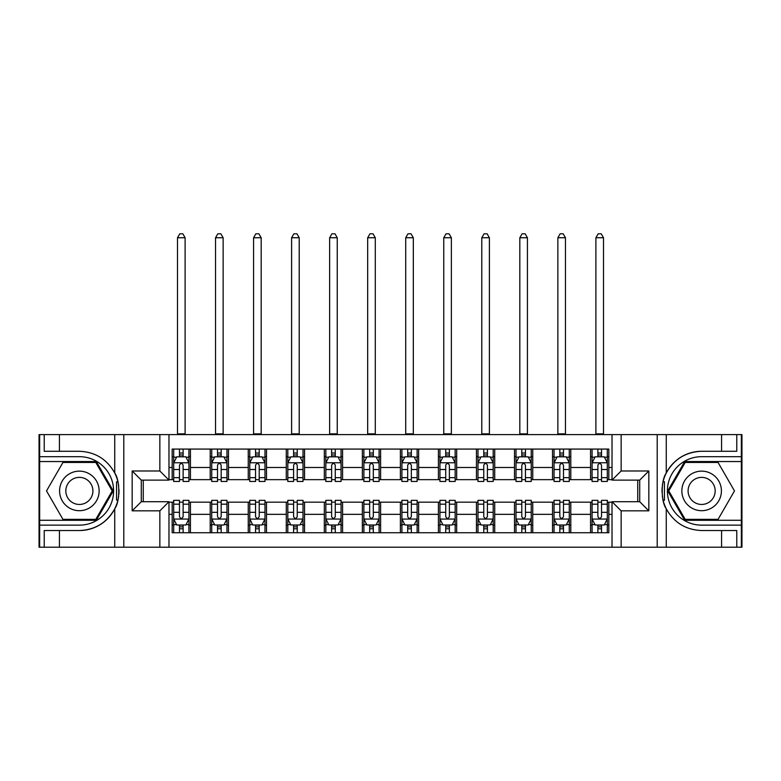 <?xml version="1.0" encoding="UTF-8"?>
<svg xmlns="http://www.w3.org/2000/svg" width="781" height="781" viewBox="0 0 781 781"><rect width="100%" height="100%" fill="white"/><g stroke="black" fill="none" stroke-linecap="round" stroke-linejoin="round"><path stroke-width="1.17" d="M741.345 520.283L741.345 547.208L741.95 547.208L741.95 434.617L741.345 434.617L741.345 461.551L684.683 461.551L667.726 490.917L684.683 520.283L741.345 520.283L741.345 461.551M168.979 547.208L612.021 547.208L612.021 501.714L639.707 501.714L639.707 480.11L612.021 480.11L612.021 434.617L168.979 434.617L168.979 480.11L141.293 480.11L141.293 501.714L168.979 501.714L168.979 547.208L59.434 547.208L59.434 530.543L79.369 530.543A39.636 39.636 0 0 0 117.872 500.289L116.564 500.055L117.931 500.055A39.636 39.636 0 0 0 118.663 496.072M39.655 461.551L39.655 434.617L39.05 434.617L39.05 547.208L39.655 547.208L39.655 520.283L96.317 520.283L113.274 490.917L96.317 461.551L39.655 461.551L39.655 520.283M168.979 502.173L172.171 502.173L172.171 532.749L608.829 532.749L608.829 502.173L612.021 502.173M172.171 514.347L168.979 514.347M168.979 467.487L172.171 467.487L172.171 479.651L168.979 479.651M612.021 479.651L608.829 479.651L608.829 449.075L172.171 449.075L172.171 467.487M608.829 467.487L612.021 467.487M612.021 514.347L608.829 514.347M143.265 480.11L143.265 501.714M590.573 449.075L590.573 479.651L592.086 479.651M597.875 479.651L601.526 479.651M607.306 479.651L608.829 479.651M590.573 479.651L569.271 479.651M552.528 449.075L552.528 479.651L554.051 479.651M559.831 479.651L563.482 479.651M552.528 479.651L531.236 479.651M514.494 449.075L514.494 479.651L516.016 479.651M521.796 479.651L525.447 479.651M514.494 479.651L493.192 479.651M476.459 449.075L476.459 479.651L477.982 479.651M483.761 479.651L487.412 479.651M476.459 479.651L455.157 479.651M438.424 449.075L438.424 479.651L439.947 479.651M445.726 479.651L449.378 479.651M438.424 479.651L417.122 479.651M400.389 449.075L400.389 479.651L401.912 479.651M407.692 479.651L411.343 479.651M400.389 479.651L379.088 479.651M362.355 449.075L362.355 479.651L363.878 479.651M369.657 479.651L373.308 479.651M362.355 479.651L341.053 479.651M324.32 449.075L324.32 479.651L325.843 479.651M331.622 479.651L335.274 479.651M324.32 479.651L303.018 479.651M286.285 449.075L286.285 479.651L287.808 479.651M293.588 479.651L297.239 479.651M286.285 479.651L264.984 479.651M248.251 449.075L248.251 479.651L249.764 479.651M255.553 479.651L259.204 479.651M248.251 479.651L226.949 479.651M210.206 449.075L210.206 479.651L211.729 479.651M217.518 479.651L221.169 479.651M210.206 479.651L188.914 479.651M172.171 479.651L173.694 479.651M179.474 479.651L183.125 479.651M637.735 501.714L637.735 480.11M172.171 502.173L173.694 502.173M179.474 502.173L183.125 502.173M188.914 502.173L190.427 502.173L190.427 532.749M211.729 502.173L190.427 502.173M217.518 502.173L221.169 502.173M226.949 502.173L228.472 502.173L228.472 532.749M249.764 502.173L228.472 502.173M255.553 502.173L259.204 502.173M264.984 502.173L266.506 502.173L266.506 532.749M287.808 502.173L266.506 502.173M293.588 502.173L297.239 502.173M303.018 502.173L304.541 502.173L304.541 532.749M325.843 502.173L304.541 502.173M331.622 502.173L335.274 502.173M341.053 502.173L342.576 502.173L342.576 532.749M363.878 502.173L342.576 502.173M369.657 502.173L373.308 502.173M379.088 502.173L380.611 502.173L380.611 532.749M401.912 502.173L380.611 502.173M407.692 502.173L411.343 502.173M417.122 502.173L418.645 502.173L418.645 532.749M439.947 502.173L418.645 502.173M445.726 502.173L449.378 502.173M455.157 502.173L456.68 502.173L456.68 532.749M477.982 502.173L456.68 502.173M483.761 502.173L487.412 502.173M493.192 502.173L494.715 502.173L494.715 532.749M516.016 502.173L494.715 502.173M521.796 502.173L525.447 502.173M531.236 502.173L532.749 502.173L532.749 532.749M554.051 502.173L532.749 502.173M559.831 502.173L563.482 502.173M569.271 502.173L570.794 502.173L570.794 532.749M592.086 502.173L570.794 502.173M597.875 502.173L601.526 502.173M607.306 502.173L608.829 502.173M190.427 449.075L190.427 479.651M172.171 456.68L173.694 456.68M179.474 456.68L183.125 456.68M188.914 456.68L190.427 456.68M172.171 525.144L173.694 525.144M179.474 525.144L183.125 525.144M188.914 525.144L190.427 525.144M210.206 502.173L210.206 532.749M228.472 449.075L228.472 479.651M210.206 456.68L211.729 456.68M217.518 456.68L221.169 456.68M226.949 456.68L228.472 456.68M210.206 525.144L211.729 525.144M217.518 525.144L221.169 525.144M226.949 525.144L228.472 525.144M248.251 502.173L248.251 532.749M248.251 525.144L249.764 525.144M255.553 525.144L259.204 525.144M264.984 525.144L266.506 525.144M266.506 449.075L266.506 479.651M248.251 456.68L249.764 456.68M255.553 456.68L259.204 456.68M264.984 456.68L266.506 456.68M286.285 502.173L286.285 532.749M286.285 525.144L287.808 525.144M293.588 525.144L297.239 525.144M303.018 525.144L304.541 525.144M304.541 449.075L304.541 479.651M286.285 456.68L287.808 456.68M293.588 456.68L297.239 456.68M303.018 456.68L304.541 456.68M324.32 502.173L324.32 532.749M324.32 525.144L325.843 525.144M331.622 525.144L335.274 525.144M341.053 525.144L342.576 525.144M342.576 449.075L342.576 479.651M324.32 456.68L325.843 456.68M331.622 456.68L335.274 456.68M341.053 456.68L342.576 456.68M362.355 502.173L362.355 532.749M362.355 525.144L363.878 525.144M369.657 525.144L373.308 525.144M379.088 525.144L380.611 525.144M380.611 449.075L380.611 479.651M362.355 456.68L363.878 456.68M369.657 456.68L373.308 456.68M379.088 456.68L380.611 456.68M400.389 502.173L400.389 532.749M400.389 525.144L401.912 525.144M407.692 525.144L411.343 525.144M417.122 525.144L418.645 525.144M418.645 449.075L418.645 479.651M400.389 456.68L401.912 456.68M407.692 456.68L411.343 456.68M417.122 456.68L418.645 456.68M438.424 502.173L438.424 532.749M438.424 525.144L439.947 525.144M445.726 525.144L449.378 525.144M455.157 525.144L456.68 525.144M456.68 449.075L456.68 479.651M438.424 456.68L439.947 456.68M445.726 456.68L449.378 456.68M455.157 456.68L456.68 456.68M476.459 502.173L476.459 532.749M476.459 525.144L477.982 525.144M483.761 525.144L487.412 525.144M493.192 525.144L494.715 525.144M494.715 449.075L494.715 479.651M476.459 456.68L477.982 456.68M483.761 456.68L487.412 456.68M493.192 456.68L494.715 456.68M514.494 502.173L514.494 532.749M514.494 525.144L516.016 525.144M521.796 525.144L525.447 525.144M531.236 525.144L532.749 525.144M532.749 449.075L532.749 479.651M514.494 456.68L516.016 456.68M521.796 456.68L525.447 456.68M531.236 456.68L532.749 456.68M552.528 502.173L552.528 532.749M552.528 525.144L554.051 525.144M559.831 525.144L563.482 525.144M569.271 525.144L570.794 525.144M570.794 449.075L570.794 479.651M552.528 456.68L554.051 456.68M559.831 456.68L563.482 456.68M569.271 456.68L570.794 456.68M590.573 502.173L590.573 532.749M590.573 525.144L592.086 525.144M597.875 525.144L601.526 525.144M607.306 525.144L608.829 525.144M590.573 456.68L592.086 456.68M597.875 456.68L601.526 456.68M607.306 456.68L608.829 456.68M183.125 453.029L179.474 453.029M188.914 477.669L183.125 477.669L183.125 481.477L188.914 481.477L188.914 462.918L185.868 456.836L176.74 456.836L173.694 462.918L173.694 481.477L179.474 481.477L179.474 477.669L173.694 477.669M173.694 462.918L173.694 449.075M188.914 462.918L188.914 449.075M179.474 456.836L179.474 449.075M183.125 449.075L183.125 456.836M183.125 477.669L183.125 465.203C181.914 462.86 180.694 462.86 179.474 465.203L179.474 477.669M177.502 434.617L177.502 237.746L185.107 237.746L182.822 233.792L179.786 233.792L177.502 237.746M185.107 434.617L185.107 237.746M179.474 528.796L183.125 528.796M173.694 504.165L179.474 504.165L179.474 500.348L173.694 500.348L173.694 518.906L176.74 524.998L185.868 524.998L188.914 518.906L188.914 500.348L183.125 500.348L183.125 504.165L188.914 504.165M188.914 518.906L188.914 532.749M173.694 518.906L173.694 532.749M183.125 524.998L183.125 532.749M179.474 532.749L179.474 524.998M179.474 504.165L179.474 516.622C180.694 518.975 181.914 518.975 183.125 516.622L183.125 504.165M118.663 485.772A39.636 39.636 0 0 0 117.941 481.799L116.564 481.799L116.564 500.055M116.564 481.799L117.882 481.565A39.636 39.636 0 0 0 114.739 473.042C107.007 459.189 95.214 451.935 79.369 451.281L59.434 451.281L59.434 434.617L39.655 434.617M79.369 530.543C95.214 529.889 107.007 522.635 114.739 508.792C120.118 501.695 120.118 480.139 114.739 473.042L114.739 434.617L59.434 434.617M159.851 547.208L159.851 510.842L132.165 510.842L132.165 470.982L159.851 470.982L159.851 434.617L123.798 434.617L123.798 547.208M39.655 525.144L79.369 525.144A34.227 34.227 0 0 0 113.596 490.917A34.227 34.227 0 0 0 79.369 456.68L39.655 456.68M59.434 547.208L39.655 547.208M114.739 434.617L123.798 434.617M159.851 434.617L168.979 434.617M59.434 530.543L44.224 530.543L44.224 547.208M59.434 451.281L44.224 451.281L44.224 434.617M159.851 510.842L168.979 501.714M132.165 510.842L141.293 501.714M132.165 470.982L141.293 480.11M159.851 470.982L168.979 480.11M118.858 494.324L119.005 491.044M119.005 490.79L118.976 489.521M118.585 485.196L118.38 483.908M612.021 434.617L721.566 434.617L721.566 451.281L701.631 451.281C685.786 451.935 673.993 459.189 666.261 473.042C660.882 480.13 660.882 501.685 666.261 508.792A39.636 39.636 0 0 1 663.118 500.27L664.436 500.27L664.436 481.779L663.069 481.779A39.636 39.636 0 0 0 662.337 485.762M662.337 496.062A39.636 39.636 0 0 0 663.059 500.035L664.436 500.035M701.631 451.281A39.636 39.636 0 0 0 663.128 481.545L664.436 481.779M721.566 547.208L666.261 547.208L666.261 508.792C673.993 522.635 685.786 529.889 701.631 530.543L721.566 530.543L721.566 547.208L741.345 547.208M621.149 434.617L621.149 470.982L648.835 470.982L648.835 510.842L621.149 510.842L621.149 547.208L657.202 547.208L657.202 434.617M741.345 456.68L701.631 456.68A34.227 34.227 0 0 0 667.404 490.917A34.227 34.227 0 0 0 701.631 525.144L741.345 525.144M721.566 434.617L741.345 434.617M666.261 547.208L657.202 547.208M621.149 547.208L612.021 547.208M721.566 451.281L736.776 451.281L736.776 434.617M721.566 530.543L736.776 530.543L736.776 547.208M621.149 470.982L612.021 480.11M648.835 470.982L639.707 480.11M648.835 510.842L639.707 501.714M621.149 510.842L612.021 501.714M662.142 487.51L661.995 490.78M661.995 491.034L662.024 492.303M662.415 496.638L662.62 497.927M221.169 453.029L217.518 453.029M226.949 477.669L221.169 477.669L221.169 481.477L226.949 481.477L226.949 462.918L223.903 456.836L214.775 456.836L211.729 462.918L211.729 481.477L217.518 481.477L217.518 477.669L211.729 477.669M211.729 462.918L211.729 449.075M226.949 462.918L226.949 449.075M217.518 456.836L217.518 449.075M221.169 449.075L221.169 456.836M221.169 477.669L221.169 465.203C219.949 462.86 218.729 462.86 217.518 465.203L217.518 477.669M215.536 434.617L215.536 237.746L223.141 237.746L220.857 233.792L217.821 233.792L215.536 237.746M223.141 434.617L223.141 237.746M259.204 453.029L255.553 453.029M264.984 477.669L259.204 477.669L259.204 481.477L264.984 481.477L264.984 462.918L261.938 456.836L252.81 456.836L249.764 462.918L249.764 481.477L255.553 481.477L255.553 477.669L249.764 477.669M249.764 462.918L249.764 449.075M264.984 462.918L264.984 449.075M255.553 456.836L255.553 449.075M259.204 449.075L259.204 456.836M259.204 477.669L259.204 465.203C257.984 462.86 256.764 462.86 255.553 465.203L255.553 477.669M253.571 434.617L253.571 237.746L261.176 237.746L258.892 233.792L255.856 233.792L253.571 237.746M261.176 434.617L261.176 237.746M297.239 453.029L293.588 453.029M303.018 477.669L297.239 477.669L297.239 481.477L303.018 481.477L303.018 462.918L299.972 456.836L290.844 456.836L287.808 462.918L287.808 481.477L293.588 481.477L293.588 477.669L287.808 477.669M287.808 462.918L287.808 449.075M303.018 462.918L303.018 449.075M293.588 456.836L293.588 449.075M297.239 449.075L297.239 456.836M297.239 477.669L297.239 465.203C296.019 462.86 294.808 462.86 293.588 465.203L293.588 477.669M291.606 434.617L291.606 237.746L299.211 237.746L296.936 233.792L293.89 233.792L291.606 237.746M299.211 434.617L299.211 237.746M217.518 528.796L221.169 528.796M211.729 504.165L217.518 504.165L217.518 500.348L211.729 500.348L211.729 518.906L214.775 524.998L223.903 524.998L226.949 518.906L226.949 500.348L221.169 500.348L221.169 504.165L226.949 504.165M226.949 518.906L226.949 532.749M211.729 518.906L211.729 532.749M221.169 524.998L221.169 532.749M217.518 532.749L217.518 524.998M217.518 504.165L217.518 516.622C218.729 518.975 219.949 518.975 221.169 516.622L221.169 504.165M255.553 528.796L259.204 528.796M249.764 504.165L255.553 504.165L255.553 500.348L249.764 500.348L249.764 518.906L252.81 524.998L261.938 524.998L264.984 518.906L264.984 500.348L259.204 500.348L259.204 504.165L264.984 504.165M264.984 518.906L264.984 532.749M249.764 518.906L249.764 532.749M259.204 524.998L259.204 532.749M255.553 532.749L255.553 524.998M255.553 504.165L255.553 516.622C256.764 518.975 257.984 518.975 259.204 516.622L259.204 504.165M293.588 528.796L297.239 528.796M287.808 504.165L293.588 504.165L293.588 500.348L287.808 500.348L287.808 518.906L290.844 524.998L299.972 524.998L303.018 518.906L303.018 500.348L297.239 500.348L297.239 504.165L303.018 504.165M303.018 518.906L303.018 532.749M287.808 518.906L287.808 532.749M297.239 524.998L297.239 532.749M293.588 532.749L293.588 524.998M293.588 504.165L293.588 516.622C294.798 518.975 296.019 518.975 297.239 516.622L297.239 504.165M335.274 453.029L331.622 453.029M341.053 477.669L335.274 477.669L335.274 481.477L341.053 481.477L341.053 462.918L338.007 456.836L328.879 456.836L325.843 462.918L325.843 481.477L331.622 481.477L331.622 477.669L325.843 477.669M325.843 462.918L325.843 449.075M341.053 462.918L341.053 449.075M331.622 456.836L331.622 449.075M335.274 449.075L335.274 456.836M335.274 477.669L335.274 465.203C334.053 462.86 332.843 462.86 331.622 465.203L331.622 477.669M329.641 434.617L329.641 237.746L337.246 237.746L334.971 233.792L331.925 233.792L329.641 237.746M337.246 434.617L337.246 237.746M331.622 528.796L335.274 528.796M325.843 504.165L331.622 504.165L331.622 500.348L325.843 500.348L325.843 518.906L328.879 524.998L338.007 524.998L341.053 518.906L341.053 500.348L335.274 500.348L335.274 504.165L341.053 504.165M341.053 518.906L341.053 532.749M325.843 518.906L325.843 532.749M335.274 524.998L335.274 532.749M331.622 532.749L331.622 524.998M331.622 504.165L331.622 516.622C332.833 518.975 334.053 518.975 335.274 516.622L335.274 504.165M69.48 473.784A19.779 19.779 0 0 0 62.236 500.806A19.779 19.779 0 0 0 89.259 508.04A19.779 19.779 0 0 0 96.493 481.028A19.779 19.779 0 0 0 69.48 473.784M72.594 479.192A13.541 13.541 0 0 0 67.644 497.682A13.541 13.541 0 0 0 86.135 502.642A13.541 13.541 0 0 0 91.094 484.142A13.541 13.541 0 0 0 72.594 479.192M112.22 490.917L95.79 519.365L62.939 519.365L46.518 490.917L62.939 462.459L95.79 462.459L112.22 490.917M691.741 508.04A19.779 19.779 0 0 0 718.764 500.806A19.779 19.779 0 0 0 711.52 473.784A19.779 19.779 0 0 0 684.507 481.028A19.779 19.779 0 0 0 691.741 508.04M694.865 502.642A13.541 13.541 0 0 0 713.356 497.682A13.541 13.541 0 0 0 708.406 479.192A13.541 13.541 0 0 0 689.906 484.142A13.541 13.541 0 0 0 694.865 502.642M685.21 462.459L718.061 462.459L734.482 490.917L718.061 519.365L685.21 519.365L668.78 490.917L685.21 462.459M373.308 453.029L369.657 453.029M379.088 477.669L373.308 477.669L373.308 481.477L379.088 481.477L379.088 462.918L376.042 456.836L366.914 456.836L363.878 462.918L363.878 481.477L369.657 481.477L369.657 477.669L363.878 477.669M363.878 462.918L363.878 449.075M379.088 462.918L379.088 449.075M369.657 456.836L369.657 449.075M373.308 449.075L373.308 456.836M373.308 477.669L373.308 465.203C372.088 462.86 370.877 462.86 369.657 465.203L369.657 477.669M367.675 434.617L367.675 237.746L375.29 237.746L373.006 233.792L369.96 233.792L367.675 237.746M375.29 434.617L375.29 237.746M411.343 453.029L407.692 453.029M417.122 477.669L411.343 477.669L411.343 481.477L417.122 481.477L417.122 462.918L414.086 456.836L404.958 456.836L401.912 462.918L401.912 481.477L407.692 481.477L407.692 477.669L401.912 477.669M401.912 462.918L401.912 449.075M417.122 462.918L417.122 449.075M407.692 456.836L407.692 449.075M411.343 449.075L411.343 456.836M411.343 477.669L411.343 465.203C410.132 462.86 408.912 462.86 407.692 465.203L407.692 477.669M405.71 434.617L405.71 237.746L413.325 237.746L411.04 233.792L407.994 233.792L405.71 237.746M413.325 434.617L413.325 237.746M449.378 453.029L445.726 453.029M455.157 477.669L449.378 477.669L449.378 481.477L455.157 481.477L455.157 462.918L452.121 456.836L442.993 456.836L439.947 462.918L439.947 481.477L445.726 481.477L445.726 477.669L439.947 477.669M439.947 462.918L439.947 449.075M455.157 462.918L455.157 449.075M445.726 456.836L445.726 449.075M449.378 449.075L449.378 456.836M449.378 477.669L449.378 465.203C448.167 462.86 446.947 462.86 445.726 465.203L445.726 477.669M443.754 434.617L443.754 237.746L451.359 237.746L449.075 233.792L446.029 233.792L443.754 237.746M451.359 434.617L451.359 237.746M487.412 453.029L483.761 453.029M493.192 477.669L487.412 477.669L487.412 481.477L493.192 481.477L493.192 462.918L490.156 456.836L481.028 456.836L477.982 462.918L477.982 481.477L483.761 481.477L483.761 477.669L477.982 477.669M477.982 462.918L477.982 449.075M493.192 462.918L493.192 449.075M483.761 456.836L483.761 449.075M487.412 449.075L487.412 456.836M487.412 477.669L487.412 465.203C486.202 462.86 484.981 462.86 483.761 465.203L483.761 477.669M481.789 434.617L481.789 237.746L489.394 237.746L487.11 233.792L484.064 233.792L481.789 237.746M489.394 434.617L489.394 237.746M525.447 453.029L521.796 453.029M531.236 477.669L525.447 477.669L525.447 481.477L531.236 481.477L531.236 462.918L528.19 456.836L519.062 456.836L516.016 462.918L516.016 481.477L521.796 481.477L521.796 477.669L516.016 477.669M516.016 462.918L516.016 449.075M531.236 462.918L531.236 449.075M521.796 456.836L521.796 449.075M525.447 449.075L525.447 456.836M525.447 477.669L525.447 465.203C524.236 462.86 523.016 462.86 521.796 465.203L521.796 477.669M519.824 434.617L519.824 237.746L527.429 237.746L525.144 233.792L522.108 233.792L519.824 237.746M527.429 434.617L527.429 237.746M369.657 528.796L373.308 528.796M363.878 504.165L369.657 504.165L369.657 500.348L363.878 500.348L363.878 518.906L366.914 524.998L376.042 524.998L379.088 518.906L379.088 500.348L373.308 500.348L373.308 504.165L379.088 504.165M379.088 518.906L379.088 532.749M363.878 518.906L363.878 532.749M373.308 524.998L373.308 532.749M369.657 532.749L369.657 524.998M369.657 504.165L369.657 516.622C370.868 518.975 372.088 518.975 373.308 516.622L373.308 504.165M407.692 528.796L411.343 528.796M401.912 504.165L407.692 504.165L407.692 500.348L401.912 500.348L401.912 518.906L404.958 524.998L414.086 524.998L417.122 518.906L417.122 500.348L411.343 500.348L411.343 504.165L417.122 504.165M417.122 518.906L417.122 532.749M401.912 518.906L401.912 532.749M411.343 524.998L411.343 532.749M407.692 532.749L407.692 524.998M407.692 504.165L407.692 516.622C408.912 518.975 410.123 518.975 411.343 516.622L411.343 504.165M445.726 528.796L449.378 528.796M439.947 504.165L445.726 504.165L445.726 500.348L439.947 500.348L439.947 518.906L442.993 524.998L452.121 524.998L455.157 518.906L455.157 500.348L449.378 500.348L449.378 504.165L455.157 504.165M455.157 518.906L455.157 532.749M439.947 518.906L439.947 532.749M449.378 524.998L449.378 532.749M445.726 532.749L445.726 524.998M445.726 504.165L445.726 516.622C446.947 518.975 448.157 518.975 449.378 516.622L449.378 504.165M483.761 528.796L487.412 528.796M477.982 504.165L483.761 504.165L483.761 500.348L477.982 500.348L477.982 518.906L481.028 524.998L490.156 524.998L493.192 518.906L493.192 500.348L487.412 500.348L487.412 504.165L493.192 504.165M493.192 518.906L493.192 532.749M477.982 518.906L477.982 532.749M487.412 524.998L487.412 532.749M483.761 532.749L483.761 524.998M483.761 504.165L483.761 516.622C484.981 518.975 486.192 518.975 487.412 516.622L487.412 504.165M521.796 528.796L525.447 528.796M516.016 504.165L521.796 504.165L521.796 500.348L516.016 500.348L516.016 518.906L519.062 524.998L528.19 524.998L531.236 518.906L531.236 500.348L525.447 500.348L525.447 504.165L531.236 504.165M531.236 518.906L531.236 532.749M516.016 518.906L516.016 532.749M525.447 524.998L525.447 532.749M521.796 532.749L521.796 524.998M521.796 504.165L521.796 516.622C523.016 518.975 524.236 518.975 525.447 516.622L525.447 504.165M563.482 453.029L559.831 453.029M569.271 477.669L563.482 477.669L563.482 481.477L569.271 481.477L569.271 462.918L566.225 456.836L557.097 456.836L554.051 462.918L554.051 481.477L559.831 481.477L559.831 477.669L554.051 477.669M554.051 462.918L554.051 449.075M569.271 462.918L569.271 449.075M559.831 456.836L559.831 449.075M563.482 449.075L563.482 456.836M563.482 477.669L563.482 465.203C562.271 462.86 561.051 462.86 559.831 465.203L559.831 477.669M557.859 434.617L557.859 237.746L565.464 237.746L563.179 233.792L560.143 233.792L557.859 237.746M565.464 434.617L565.464 237.746M559.831 528.796L563.482 528.796M554.051 504.165L559.831 504.165L559.831 500.348L554.051 500.348L554.051 518.906L557.097 524.998L566.225 524.998L569.271 518.906L569.271 500.348L563.482 500.348L563.482 504.165L569.271 504.165M569.271 518.906L569.271 532.749M554.051 518.906L554.051 532.749M563.482 524.998L563.482 532.749M559.831 532.749L559.831 524.998M559.831 504.165L559.831 516.622C561.051 518.975 562.271 518.975 563.482 516.622L563.482 504.165M601.526 453.029L597.875 453.029M607.306 477.669L601.526 477.669L601.526 481.477L607.306 481.477L607.306 462.918L604.26 456.836L595.132 456.836L592.086 462.918L592.086 481.477L597.875 481.477L597.875 477.669L592.086 477.669M592.086 462.918L592.086 449.075M607.306 462.918L607.306 449.075M597.875 456.836L597.875 449.075M601.526 449.075L601.526 456.836M601.526 477.669L601.526 465.203C600.306 462.86 599.086 462.86 597.875 465.203L597.875 477.669M595.893 434.617L595.893 237.746L603.498 237.746L601.214 233.792L598.178 233.792L595.893 237.746M603.498 434.617L603.498 237.746M597.875 528.796L601.526 528.796M592.086 504.165L597.875 504.165L597.875 500.348L592.086 500.348L592.086 518.906L595.132 524.998L604.26 524.998L607.306 518.906L607.306 500.348L601.526 500.348L601.526 504.165L607.306 504.165M607.306 518.906L607.306 532.749M592.086 518.906L592.086 532.749M601.526 524.998L601.526 532.749M597.875 532.749L597.875 524.998M597.875 504.165L597.875 516.622C599.086 518.975 600.306 518.975 601.526 516.622L601.526 504.165M210.206 514.347L190.427 514.347M210.206 467.487L190.427 467.487M248.251 467.487L228.472 467.487M248.251 514.347L228.472 514.347M286.285 467.487L266.506 467.487M286.285 514.347L266.506 514.347M324.32 467.487L304.541 467.487M324.32 514.347L304.541 514.347M362.355 467.487L342.576 467.487M362.355 514.347L342.576 514.347M400.389 467.487L380.611 467.487M400.389 514.347L380.611 514.347M438.424 467.487L418.645 467.487M438.424 514.347L418.645 514.347M476.459 467.487L456.68 467.487M476.459 514.347L456.68 514.347M514.494 467.487L494.715 467.487M514.494 514.347L494.715 514.347M552.528 467.487L532.749 467.487M552.528 514.347L532.749 514.347M590.573 467.487L570.794 467.487M590.573 514.347L570.794 514.347M188.836 462.772L173.772 462.772M173.694 457.197L176.555 457.197M186.054 457.197L188.914 457.197M179.474 469.508L173.694 469.508M188.914 469.508L183.125 469.508M183.125 454.972L179.474 454.972M177.502 433.865L185.107 433.865M173.772 519.062L188.836 519.062M188.914 524.627L186.054 524.627M176.555 524.627L173.694 524.627M183.125 512.316L188.914 512.316M173.694 512.316L179.474 512.316M179.474 526.863L183.125 526.863M114.739 547.208L114.739 508.792M666.261 434.617L666.261 473.042M226.871 462.772L211.807 462.772M211.729 457.197L214.59 457.197M224.088 457.197L226.949 457.197M217.518 469.508L211.729 469.508M226.949 469.508L221.169 469.508M221.169 454.972L217.518 454.972M215.536 433.865L223.141 433.865M264.905 462.772L249.842 462.772M249.764 457.197L252.624 457.197M262.123 457.197L264.984 457.197M255.553 469.508L249.764 469.508M264.984 469.508L259.204 469.508M259.204 454.972L255.553 454.972M253.571 433.865L261.176 433.865M302.94 462.772L287.877 462.772M287.808 457.197L290.669 457.197M300.158 457.197L303.018 457.197M293.588 469.508L287.808 469.508M303.018 469.508L297.239 469.508M297.239 454.972L293.588 454.972M291.606 433.865L299.211 433.865M211.807 519.062L226.871 519.062M226.949 524.627L224.088 524.627M214.59 524.627L211.729 524.627M221.169 512.316L226.949 512.316M211.729 512.316L217.518 512.316M217.518 526.863L221.169 526.863M249.842 519.062L264.905 519.062M264.984 524.627L262.123 524.627M252.624 524.627L249.764 524.627M259.204 512.316L264.984 512.316M249.764 512.316L255.553 512.316M255.553 526.863L259.204 526.863M287.877 519.062L302.94 519.062M303.018 524.627L300.158 524.627M290.669 524.627L287.808 524.627M297.239 512.316L303.018 512.316M287.808 512.316L293.588 512.316M293.588 526.863L297.239 526.863M340.975 462.772L325.911 462.772M325.843 457.197L328.703 457.197M338.193 457.197L341.053 457.197M331.622 469.508L325.843 469.508M341.053 469.508L335.274 469.508M335.274 454.972L331.622 454.972M329.641 433.865L337.246 433.865M325.911 519.062L340.975 519.062M341.053 524.627L338.193 524.627M328.703 524.627L325.843 524.627M335.274 512.316L341.053 512.316M325.843 512.316L331.622 512.316M331.622 526.863L335.274 526.863M379.01 462.772L363.956 462.772M363.878 457.197L366.738 457.197M376.227 457.197L379.088 457.197M369.657 469.508L363.878 469.508M379.088 469.508L373.308 469.508M373.308 454.972L369.657 454.972M367.675 433.865L375.29 433.865M417.044 462.772L401.99 462.772M401.912 457.197L404.773 457.197M414.262 457.197L417.122 457.197M407.692 469.508L401.912 469.508M417.122 469.508L411.343 469.508M411.343 454.972L407.692 454.972M405.71 433.865L413.325 433.865M455.089 462.772L440.025 462.772M439.947 457.197L442.807 457.197M452.297 457.197L455.157 457.197M445.726 469.508L439.947 469.508M455.157 469.508L449.378 469.508M449.378 454.972L445.726 454.972M443.754 433.865L451.359 433.865M493.123 462.772L478.06 462.772M477.982 457.197L480.842 457.197M490.331 457.197L493.192 457.197M483.761 469.508L477.982 469.508M493.192 469.508L487.412 469.508M487.412 454.972L483.761 454.972M481.789 433.865L489.394 433.865M531.158 462.772L516.095 462.772M516.016 457.197L518.877 457.197M528.376 457.197L531.236 457.197M521.796 469.508L516.016 469.508M531.236 469.508L525.447 469.508M525.447 454.972L521.796 454.972M519.824 433.865L527.429 433.865M363.956 519.062L379.01 519.062M379.088 524.627L376.227 524.627M366.738 524.627L363.878 524.627M373.308 512.316L379.088 512.316M363.878 512.316L369.657 512.316M369.657 526.863L373.308 526.863M401.99 519.062L417.044 519.062M417.122 524.627L414.262 524.627M404.773 524.627L401.912 524.627M411.343 512.316L417.122 512.316M401.912 512.316L407.692 512.316M407.692 526.863L411.343 526.863M440.025 519.062L455.089 519.062M455.157 524.627L452.297 524.627M442.807 524.627L439.947 524.627M449.378 512.316L455.157 512.316M439.947 512.316L445.726 512.316M445.726 526.863L449.378 526.863M478.06 519.062L493.123 519.062M493.192 524.627L490.331 524.627M480.842 524.627L477.982 524.627M487.412 512.316L493.192 512.316M477.982 512.316L483.761 512.316M483.761 526.863L487.412 526.863M516.095 519.062L531.158 519.062M531.236 524.627L528.376 524.627M518.877 524.627L516.016 524.627M525.447 512.316L531.236 512.316M516.016 512.316L521.796 512.316M521.796 526.863L525.447 526.863M569.193 462.772L554.129 462.772M554.051 457.197L556.912 457.197M566.41 457.197L569.271 457.197M559.831 469.508L554.051 469.508M569.271 469.508L563.482 469.508M563.482 454.972L559.831 454.972M557.859 433.865L565.464 433.865M554.129 519.062L569.193 519.062M569.271 524.627L566.41 524.627M556.912 524.627L554.051 524.627M563.482 512.316L569.271 512.316M554.051 512.316L559.831 512.316M559.831 526.863L563.482 526.863M607.227 462.772L592.164 462.772M592.086 457.197L594.946 457.197M604.445 457.197L607.306 457.197M597.875 469.508L592.086 469.508M607.306 469.508L601.526 469.508M601.526 454.972L597.875 454.972M595.893 433.865L603.498 433.865M592.164 519.062L607.227 519.062M607.306 524.627L604.445 524.627M594.946 524.627L592.086 524.627M601.526 512.316L607.306 512.316M592.086 512.316L597.875 512.316M597.875 526.863L601.526 526.863"/></g></svg>
